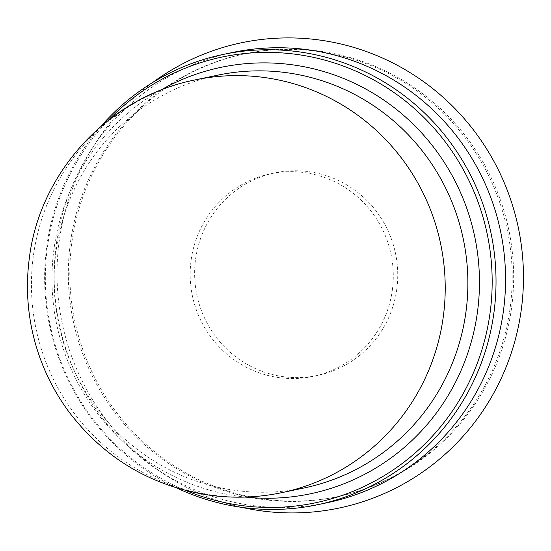 <?xml version="1.0" encoding="UTF-8"?>
<svg xmlns="http://www.w3.org/2000/svg" width="551" height="551" viewBox="0 0 551 551"><rect width="100%" height="100%" fill="white"/><g stroke="black" fill="none" stroke-linecap="round" stroke-linejoin="round"><path stroke-width="0.41" stroke-dasharray="2.75 2.07" d="M392.395 289.661A103.519 101.474 -101.8 0 0 270.493 173.792A103.519 101.474 -101.8 0 0 191.066 260.561A103.519 101.474 -101.8 0 0 312.975 376.423A103.519 101.474 -101.8 0 0 392.395 289.661M396.844 288.724A103.519 101.474 -101.8 0 0 274.942 172.862A103.519 101.474 -101.8 0 0 195.522 259.624A103.519 101.474 -101.8 0 0 317.424 375.493A103.519 101.474 -101.8 0 0 396.844 288.724M217.728 75.17A210.868 206.708 -101.8 0 0 55.94 251.91A210.868 206.708 -101.8 0 0 304.262 487.938M159.935 90.55A217.865 213.568 -101.8 0 0 53.853 249.94A217.865 213.568 -101.8 0 0 245.154 497.064M108.34 120.263A227.715 223.217 -101.8 0 0 47.324 247.916A227.715 223.217 -101.8 0 0 185.983 490.576M100.909 126.365A230.042 225.504 -101.8 0 0 46.635 247.261A230.042 225.504 -101.8 0 0 176.713 487.972M232.667 52.448A230.042 225.504 -101.8 0 0 90.219 151.442A230.042 225.504 -101.8 0 0 56.168 245.264A230.042 225.504 -101.8 0 0 156.856 469.3A230.042 225.504 -101.8 0 0 327.067 502.746M152.875 82.368A237.708 233.018 -101.8 0 0 94.283 145.058A237.708 233.018 -101.8 0 0 59.095 242.006A237.708 233.018 -101.8 0 0 163.137 473.516A237.708 233.018 -101.8 0 0 241.979 507.388M510.219 307.217A226.206 221.743 -101.8 0 0 243.838 54.026A226.206 221.743 -101.8 0 0 70.28 243.625A226.206 221.743 -101.8 0 0 336.668 496.816A226.206 221.743 -101.8 0 0 510.219 307.217M511.7 306.9A226.206 221.743 -101.8 0 0 245.319 53.716A226.206 221.743 -101.8 0 0 71.761 243.315A226.206 221.743 -101.8 0 0 338.149 496.499A226.206 221.743 -101.8 0 0 511.7 306.9M195.061 79.923A210.868 206.708 -101.8 0 0 33.274 256.663A210.868 206.708 -101.8 0 0 210.868 494.908A210.868 206.708 -101.8 0 0 281.602 492.69M274.942 172.862L270.493 173.792M90.219 151.442L94.283 145.058M245.319 53.716L243.838 54.026M338.149 496.499L336.668 496.816M156.856 469.3L163.137 473.516M317.424 375.493L312.975 376.423"/><path stroke-width="0.83" d="M466.05 311.191A210.868 206.708 -101.8 0 0 217.728 75.17L195.061 79.923A210.868 206.708 -101.8 0 1 265.796 77.705A210.868 206.708 -101.8 0 1 443.39 315.943A210.868 206.708 -101.8 0 1 281.602 492.69L304.262 487.938A210.868 206.708 -101.8 0 0 466.05 311.191M245.154 497.064A217.865 213.568 -101.8 0 0 477.572 311.184A217.865 213.568 -101.8 0 0 385.19 101.04A217.865 213.568 -101.8 0 0 159.935 90.55M185.983 490.576A227.715 223.217 -101.8 0 0 490.197 311.928A227.715 223.217 -101.8 0 0 366.236 75.997A227.715 223.217 -101.8 0 0 108.34 120.263M176.713 487.972A230.042 225.504 -101.8 0 0 317.534 504.744A230.042 225.504 -101.8 0 0 494.033 311.928A230.042 225.504 -101.8 0 0 223.134 54.446A230.042 225.504 -101.8 0 0 100.909 126.365M317.534 504.744L327.067 502.746A230.042 225.504 -101.8 0 0 503.566 309.931A230.042 225.504 -101.8 0 0 232.667 52.448L223.134 54.446M241.979 507.388A237.708 233.018 -101.8 0 0 521.404 308.829A237.708 233.018 -101.8 0 0 409.565 72.319A237.708 233.018 -101.8 0 0 152.875 82.368M281.602 492.69C257.255 497.753 232.777 498.531 208.168 495.005C150.898 485.865 104.594 458.301 69.254 412.313C49.748 385.975 36.979 356.69 30.946 324.477C27.04 303.16 26.42 281.754 29.079 260.251C38.687 172.876 108.767 96.728 195.061 79.923"/></g></svg>
